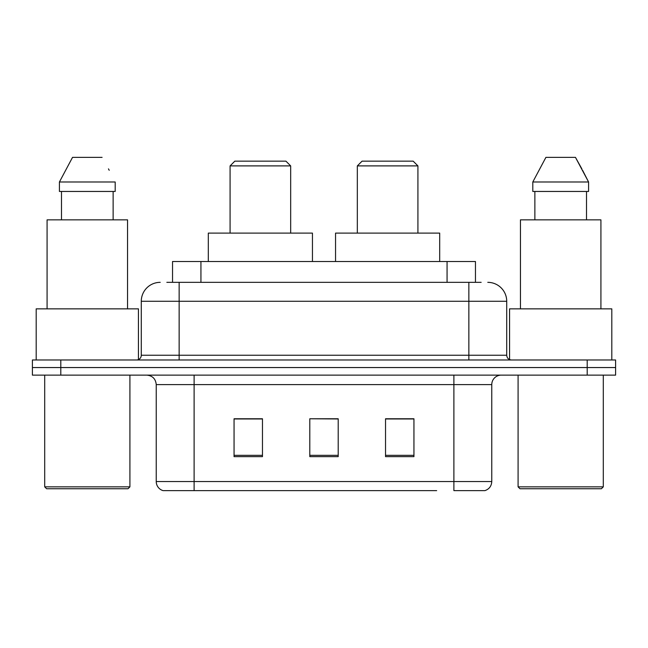 <?xml version="1.0" encoding="UTF-8"?>
<svg xmlns="http://www.w3.org/2000/svg" width="648" height="648" viewBox="0 0 648 648"><rect width="100%" height="100%" fill="white"/><g stroke="black" fill="none" stroke-linecap="round" stroke-linejoin="round"><path stroke-width="0.97" d="M166.844 282.342L179.148 282.342L166.844 282.342L172.538 282.342L172.538 261.517L475.462 261.517L475.462 282.342M160.21 282.342A18.938 18.938 0 0 0 141.28 301.279L141.28 355.242A4.73 4.73 0 0 1 136.542 359.98M487.79 282.342A18.938 18.938 0 0 1 506.72 301.279L179.148 301.279L179.148 282.342L481.156 282.342M506.72 301.279L506.72 355.242C507.003 358.117 508.583 359.697 511.458 359.98M60.799 359.98L32.4 359.98L32.4 367.554L60.799 367.554L32.4 367.554L32.4 375.127L60.799 375.127L60.799 367.554L587.201 367.554L60.799 367.554L60.799 359.98L587.201 359.98L587.201 367.554L615.6 367.554L587.201 367.554L587.201 375.127L60.799 375.127M587.201 375.127L615.6 375.127L615.6 359.98L587.201 359.98M211.337 490.625L163.523 490.625M491.767 481.537C491.5 486.073 489.232 489.102 484.947 490.625L453.892 490.625L453.892 481.537L491.767 481.537L491.767 384.596A9.469 9.469 0 0 1 501.236 375.127M163.053 490.625A9.469 9.469 0 0 1 156.233 481.537L156.233 384.596C155.674 378.845 152.515 375.686 146.764 375.127M413.942 456.638L413.942 418.77L385.536 418.77L385.536 456.638L413.942 456.638M262.464 456.638L262.464 418.77L234.058 418.77L234.058 456.638L262.464 456.638M338.199 456.638L338.199 418.77L309.801 418.77L309.801 456.638L338.199 456.638M436.663 490.625L194.108 490.625L194.108 481.537L453.892 481.537L453.892 384.596L156.233 384.596M309.801 418.77L338.199 418.964L309.801 418.77M262.464 418.964L234.058 418.964M413.942 418.964L385.536 418.964M128.021 488.738L46.599 488.738L44.704 486.842L129.916 486.842L128.021 488.738M44.704 375.127L44.704 486.842M129.916 375.127L129.916 486.842M138.437 359.583L138.437 308.853L36.191 308.853L36.191 359.98M127.551 308.853L127.551 219.858L47.077 219.858L47.077 308.853M113.133 191.452L113.133 219.858L113.133 191.452M59.422 181.991L72.527 157.375L59.422 181.991L59.422 191.452L115.198 191.452L115.198 181.991L59.422 181.991M109.22 170.294L108.467 168.869M61.495 191.452L61.495 219.858M102.092 157.375L72.527 157.375M230.081 165.896L290.677 165.896L285.938 161.158L234.819 161.158L230.081 165.896L230.081 233.11M290.677 165.896L290.677 233.11M312.449 261.517L312.449 233.11L208.308 233.11L208.308 261.517M357.323 165.896L417.92 165.896L413.181 161.158L362.062 161.158L357.323 165.896L357.323 233.11M417.92 165.896L417.92 233.11M439.692 261.517L439.692 233.11L335.551 233.11L335.551 261.517M601.401 488.738L519.98 488.738L518.084 486.842L603.296 486.842L601.401 488.738M518.084 375.127L518.084 486.842M603.296 375.127L603.296 486.842M611.809 359.98L611.809 308.853L509.563 308.853L509.563 359.583M600.923 308.853L600.923 219.858L520.449 219.858L520.449 308.853M582.593 170.294L588.578 181.991L532.802 181.991L545.908 157.375L532.802 181.991L532.802 191.452L588.578 191.452L588.578 181.991L588.578 191.452M588.578 181.991L575.473 157.375L581.847 168.869M534.867 191.452L534.867 219.858M586.505 219.858L586.505 191.452M575.473 157.375L545.908 157.375M200.937 282.342L200.937 261.517M447.063 282.342L447.063 261.517M179.148 359.98L179.148 301.279L141.28 301.279M141.28 355.242L506.72 355.242M468.852 282.342L468.852 359.98M453.892 375.127L453.892 384.596L491.767 384.596M156.233 481.537L194.108 481.537L194.108 375.127M338.199 455.325L309.801 455.325M262.464 455.325L234.058 455.325M413.942 455.325L385.536 455.325"/></g></svg>
